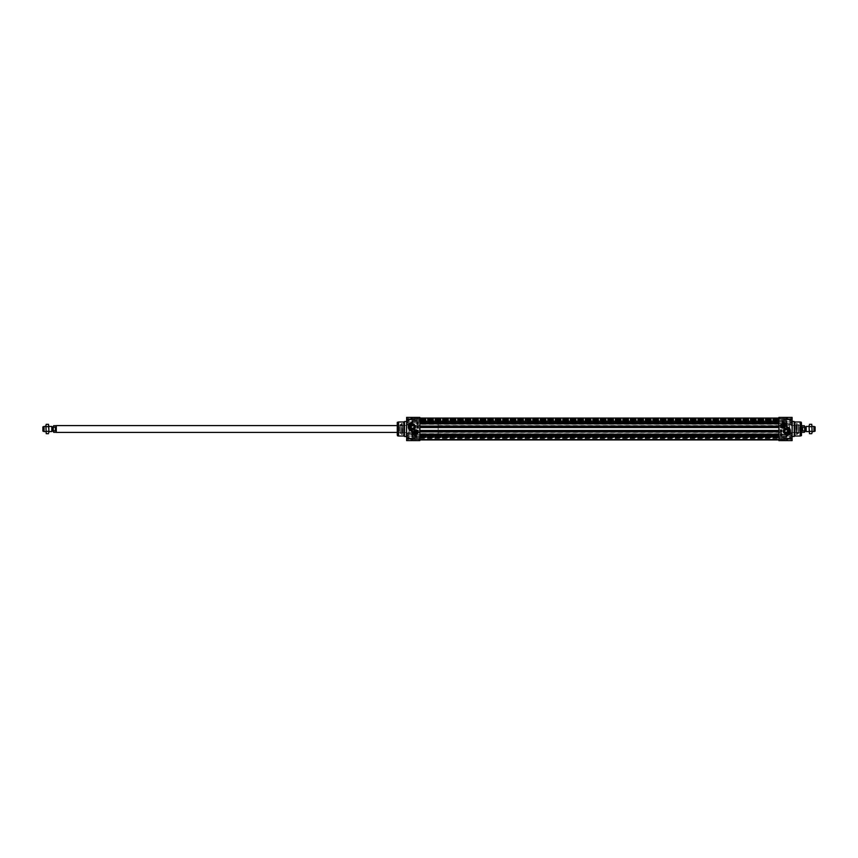<?xml version="1.0" encoding="UTF-8"?>
<svg xmlns="http://www.w3.org/2000/svg" width="858" height="858" viewBox="0 0 858 858"><rect width="100%" height="100%" fill="white"/><g stroke="black" fill="none" stroke-linecap="round" stroke-linejoin="round"><path stroke-width="0.64" stroke-dasharray="4.29 3.22" d="M411.625 425.75A1.491 1.491 0 0 1 413.577 425.75M420.27 420.828L419.841 438.374L419.841 420.484L778.892 420.484L778.892 437.516L778.892 420.484M409.191 429L409.191 424.742L409.191 429M414.071 426.641L413.599 425.761M416.162 431.413L415.197 432.25L415.69 432.807L416.645 431.971L416.162 431.413M418.05 432.11A2.134 2.134 0 0 1 415.926 434.234A2.134 2.134 0 0 1 413.792 432.11A2.134 2.134 0 0 1 415.926 429.976A2.134 2.134 0 0 1 418.05 432.11A2.134 2.134 0 0 1 415.926 434.234A2.134 2.134 0 0 1 413.792 432.11A2.134 2.134 0 0 1 415.926 429.976A2.134 2.134 0 0 1 418.05 432.11A2.134 2.134 0 0 0 415.926 429.976A2.134 2.134 0 0 0 413.792 432.11A2.134 2.134 0 0 0 415.926 434.234A2.134 2.134 0 0 0 418.05 432.11M416.645 437.097L416.645 434.985L416.645 437.097M416.645 436.39L416.645 438.502L416.645 436.39M408.976 436.357L408.976 438.567L408.976 435.617L408.976 437.827L408.976 436.357L406.853 436.357L406.853 435.617L406.853 436.357L408.976 436.357L406.853 436.357L406.853 437.827L406.853 436.357L406.853 437.827L408.976 437.827L408.976 438.567L408.976 437.827L406.853 437.827L406.853 438.567L406.853 437.827L408.976 437.827L406.853 437.827L406.853 435.617L408.976 435.617L406.853 435.617L406.853 436.357L408.976 436.357M406.853 438.567L408.976 438.567L406.853 438.567L406.853 437.827L406.853 438.567M408.976 437.612L408.976 436.046L408.976 437.612M415.369 436.572L415.369 438.138L415.369 436.572M416.516 438.159L416.516 434.963L416.516 438.159M416.645 436.089L416.645 439.092L416.645 436.089M406.982 436.025L406.982 439.221L406.982 436.025M406.853 436.089L406.853 439.092L406.853 436.089M416.645 420.903L416.645 423.015L416.645 420.903M416.645 421.61L416.645 419.498L416.645 421.61M408.976 421.643L408.976 419.433L408.976 422.383L408.976 419.433L408.976 421.643L406.853 421.643L406.853 420.173L406.853 421.643L408.976 421.643L406.853 421.643L406.853 422.383L406.853 420.173L408.976 420.173L406.853 420.173L406.853 419.433L406.853 420.173L408.976 420.173L406.853 420.173L406.853 419.433L408.976 419.433L406.853 419.433L406.853 422.383L408.976 422.383L406.853 422.383L406.853 421.643L408.976 421.643M408.976 420.388L408.976 421.954L408.976 420.388M415.369 421.428L415.369 419.862L415.369 421.428M419.841 420.27L419.841 422.19L419.841 420.27M416.516 419.841L416.516 423.037L416.516 419.841M416.645 421.911L416.645 418.908L416.645 421.911M406.982 421.975L406.982 418.779L406.982 421.975M406.853 421.911L406.853 418.908L406.853 421.911M408.976 436.572L408.976 438.138L408.976 436.572M416.645 438.095L416.645 435.092L416.645 438.095M406.853 438.095L406.853 435.092L406.853 438.095M408.976 421.428L408.976 419.862L408.976 421.428M419.841 421.546L419.841 419.626L419.841 421.546M416.645 419.905L416.645 422.908L416.645 419.905M406.853 419.905L406.853 422.908L406.853 419.905M419.841 420.903L419.841 422.351L419.841 420.903M419.712 420.903L419.712 422.233L419.712 420.903M407.314 424.42L406.638 424.42L406.638 421.332L406.638 429L406.638 417.396L406.638 421.653L406.638 417.396L419.841 417.396L419.841 426.447L412.29 426.051L409.641 427.788L412.29 426.051L412.29 423.766L406.638 424.678L406.638 433.612L419.841 434.277L419.841 440.604L419.841 439.5L419.841 440.604L406.638 440.604L406.638 433.322M419.841 419.24L408.848 419.294L419.841 419.24M419.841 418.565L412.29 418.586L419.841 418.543L412.494 418.565L412.323 417.696L409.427 419.058L412.494 417.664L412.494 418.543L406.638 421.653L412.29 418.586L412.29 417.717L412.29 418.586L419.841 418.565M419.841 439.457L419.841 440.336L419.841 439.457L412.29 439.414L419.841 439.457L412.494 439.435L412.323 440.304L408.848 438.706L412.494 440.336L412.494 439.457L406.638 436.347L412.29 439.414L412.29 440.283L412.29 439.414L419.841 439.435M419.841 440.218L419.841 438.76L419.841 440.218L412.494 440.347L409.051 438.76L419.841 438.878L409.641 438.878L412.494 440.218L419.841 440.218M419.841 438.76L408.848 438.706L419.841 438.76M419.841 434.534L412.194 434.48L412.29 431.949L409.427 430.566L412.29 431.949L419.841 431.553L419.841 434.448L419.841 418.704L419.841 439.94L419.841 434.234L778.892 434.234L778.892 431.553L786.443 431.949L789.103 430.212L786.443 431.949L786.443 434.234L792.095 433.612L792.095 424.388L778.892 423.723L778.892 417.396L778.892 418.5L778.892 417.396L792.095 417.396L792.095 424.42L789.639 424.292M419.841 431.553L419.841 430.212L409.641 430.212L408.848 429.869L409.427 427.434M419.841 429.869L419.841 427.788L409.051 428.131L409.051 429.869L419.841 430.212M419.841 427.788L419.841 426.447M419.841 437.097L419.841 435.649L419.841 437.097M416.774 420.903L416.774 422.233L416.774 420.903M419.712 437.097L419.712 435.767L419.712 437.097M416.774 437.097L416.774 435.767L416.774 437.097M417.943 423.123L417.288 422.544L417.943 423.123M417.31 426.63L417.943 426.716L417.31 426.63M417.953 427.059L417.299 426.876L417.953 427.059M417.921 423.949L417.267 423.949L417.921 423.949M418.136 427.938L418.136 426.018L417.074 426.018L417.074 427.938L418.136 427.938M417.074 422.393L417.074 424.313L418.136 424.313L418.136 422.393L417.074 422.393M415.926 435.939L415.926 435.306A3.196 3.196 0 0 1 412.752 432.507A3.711 3.711 0 0 0 415.926 435.939M397.479 429L397.479 434.534L397.479 429M397.265 422.458L397.565 434.448M410.167 426.866A2.435 2.435 0 0 0 412.601 429.311A2.435 2.435 0 0 0 415.036 426.866A2.435 2.435 0 0 0 412.601 424.431A2.435 2.435 0 0 0 410.167 426.866M406.638 429L406.638 436.668L406.638 433.58L407.26 433.58M406.638 437.097L406.638 434.684L406.638 437.097M406.638 420.903L406.638 423.316L406.638 420.903M404.504 421.546L404.504 436.454M412.387 435.36L412.387 432.218M409.834 423.637L410.607 423.101L406.853 423.101L406.853 418.715L406.638 423.316L416.559 423.101L416.559 418.715L416.559 423.101L416.559 418.715L416.559 423.101L410.617 423.101M412.194 418.554L406.638 421.396L412.194 418.554M412.194 439.446L406.638 436.604L412.194 439.446M409.105 433.708L406.638 433.612M408.783 424.335L412.194 423.52L412.494 426.04L778.892 426.061L778.892 423.637L778.892 439.296L778.892 418.06L778.892 423.069L778.892 418.136L778.892 422.19L778.892 418.136L419.841 418.136L419.841 421.696L419.841 418.06L419.841 421.117L419.841 418.136L419.841 419.744L419.841 418.136L778.892 418.136L778.892 422.351L778.892 418.06L778.892 423.841L419.841 423.466M409.427 430.566L408.848 429.869M402.595 429L402.595 433.258L402.595 429M402.381 429L402.381 423.466L402.381 429M403.775 421.975L403.775 436.025M401.49 432.754L401.49 423.466L401.49 432.754M402.123 425.439L402.123 434.245L402.123 425.439M402.123 432.185L402.123 424.313L402.123 432.185M398.069 431.52L398.069 425.289L398.069 431.52M398.069 431.402L398.069 425.461L398.069 431.402M401.898 426.48L401.898 432.711L401.898 426.48M401.898 426.565L401.898 432.593L401.898 426.565M397.565 426.179L397.565 433.151L397.565 426.179M399.978 426.576L399.978 432.582L399.978 426.576M399.077 426.576L399.077 432.582L399.077 426.576M402.381 428.024L402.381 433.14L402.381 428.024M402.381 428.174L402.381 432.539L402.381 428.174M402.509 428.196L402.509 432.411L402.509 428.196M409.062 429.804L409.062 425.589L409.062 429.804M418.028 431.789L418.565 432.85L418.565 431.789M413.813 432.11A2.113 2.113 0 0 0 416.977 433.934A2.113 2.113 0 0 0 416.977 430.287A2.113 2.113 0 0 0 413.813 432.11A2.113 2.113 0 0 0 415.926 434.212A2.113 2.113 0 0 0 418.028 432.11A2.113 2.113 0 0 0 415.926 429.997A2.113 2.113 0 0 0 413.813 432.11M408.976 429L408.976 433.258L408.976 429M409.191 428.024L409.191 433.14L409.191 428.024M787.118 432.25A1.491 1.491 0 0 1 785.156 432.25M778.892 429L778.892 425.461L778.892 429M789.542 429L789.542 433.258L789.542 429M784.662 431.359L785.145 432.239M782.582 426.587L783.536 425.75L783.054 425.193L782.324 425.332L782.582 426.587M780.683 425.89A2.134 2.134 0 0 1 782.818 423.766A2.134 2.134 0 0 1 784.941 425.89A2.134 2.134 0 0 1 782.818 428.024A2.134 2.134 0 0 1 780.683 425.89A2.134 2.134 0 0 1 782.818 423.766A2.134 2.134 0 0 1 784.941 425.89A2.134 2.134 0 0 1 782.818 428.024A2.134 2.134 0 0 1 780.683 425.89A2.134 2.134 0 0 0 782.818 428.024A2.134 2.134 0 0 0 784.941 425.89A2.134 2.134 0 0 0 782.818 423.766A2.134 2.134 0 0 0 780.683 425.89M782.088 420.903L782.088 423.015L782.088 420.903M782.088 421.61L782.088 419.498L782.088 421.61M789.757 421.643L789.757 419.433L789.757 422.383L789.757 420.173L789.757 421.643L791.891 421.643L791.891 422.383L791.891 421.643L789.757 421.643L791.891 421.643L791.891 420.173L791.891 421.643L791.891 420.173L789.757 420.173L789.757 419.433L789.757 420.173L791.891 420.173L791.891 419.433L791.891 420.173L789.757 420.173L791.891 420.173L791.891 422.383L789.757 422.383L791.891 422.383L791.891 421.643L789.757 421.643M791.891 419.433L789.757 419.433L791.891 419.433L791.891 420.173L791.891 419.433M789.757 420.388L789.757 421.954L789.757 420.388M783.365 421.428L783.365 419.862L783.365 421.428M782.217 419.841L782.217 423.037L782.217 419.841M782.088 421.911L782.088 418.908L782.088 421.911M791.762 421.975L791.762 418.779L791.762 421.975M791.891 421.911L791.891 418.908L791.891 421.911M782.088 437.097L782.088 434.985L782.088 437.097M782.088 436.39L782.088 438.502L782.088 436.39M789.757 436.357L789.757 438.567L789.757 435.617L789.757 438.567L789.757 436.357L791.891 436.357L791.891 437.827L791.891 436.357L789.757 436.357L791.891 436.357L791.891 435.617L791.891 437.827L789.757 437.827L791.891 437.827L791.891 438.567L791.891 437.827L789.757 437.827L791.891 437.827L791.891 438.567L789.757 438.567L791.891 438.567L791.891 435.617L789.757 435.617L791.891 435.617L791.891 436.357L789.757 436.357M789.757 437.612L789.757 436.046L789.757 437.612M783.365 436.572L783.365 438.138L783.365 436.572M778.892 437.73L778.892 435.81L778.892 437.73M782.217 438.159L782.217 434.963L782.217 438.159M782.088 436.089L782.088 439.092L782.088 436.089M791.762 436.025L791.762 439.221L791.762 436.025M791.891 436.089L791.891 439.092L791.891 436.089M789.757 421.428L789.757 419.862L789.757 421.428M782.088 419.905L782.088 422.908L782.088 419.905M791.891 419.905L791.891 422.908L791.891 419.905M789.757 436.572L789.757 438.138L789.757 436.572M778.892 436.454L778.892 438.374L778.892 436.454M782.088 438.095L782.088 435.092L782.088 438.095M791.891 438.095L791.891 435.092L791.891 438.095M778.892 437.097L778.892 435.649L778.892 437.097M779.021 437.097L779.021 435.767L779.021 437.097M792.095 433.612L791.333 433.58L792.095 433.58L792.095 436.668L792.095 429L792.095 440.604L792.095 436.347L792.095 440.604L778.892 440.604L778.892 434.159L786.55 434.48L786.239 431.96L412.494 431.96L412.494 434.534M778.892 438.76L789.896 438.706L778.892 438.76M778.892 439.435L786.443 439.414L778.892 439.457L786.239 439.435L786.421 440.304L789.306 438.942L786.239 440.336L786.239 439.457L792.095 436.347L786.443 439.414L786.443 440.283L786.443 439.414L778.892 439.435M778.892 418.543L778.892 417.664L778.892 418.543L786.443 418.586L778.892 418.543L786.239 418.565L786.421 417.696L789.896 419.294L786.239 417.664L786.239 418.543L792.095 421.653L786.443 418.586L786.443 417.717L786.443 418.586L778.892 418.565M778.892 417.782L778.892 419.24L778.892 417.782L786.239 417.653L789.692 419.24L778.892 419.122L789.103 419.122L786.239 417.782L778.892 417.782M778.892 419.24L789.896 419.294L778.892 419.24M778.892 426.447L786.239 426.447L786.55 423.52L786.443 426.051L789.103 427.788L786.239 426.447L778.892 426.447L778.892 427.788L789.103 427.788L789.896 428.131L789.306 430.566M778.892 428.131L778.892 430.212L789.692 429.869L789.692 428.131L778.892 427.788M778.892 430.212L778.892 431.553M781.96 437.097L781.96 435.767L781.96 437.097M779.021 420.903L779.021 422.233L779.021 420.903M781.96 420.903L781.96 422.233L781.96 420.903M780.791 434.877L781.488 435.414L780.791 434.877M781.434 431.37L780.791 431.284L781.434 431.37M780.78 430.941L781.445 431.124L780.78 430.941M780.812 434.051L781.466 434.051L780.812 434.051M780.598 430.062L780.598 431.982L781.67 431.982L781.67 430.062L780.598 430.062M781.67 435.607L781.67 433.687L780.598 433.687L780.598 435.607L781.67 435.607M782.818 422.061L782.818 422.694A3.196 3.196 0 0 1 785.982 425.493A3.711 3.711 0 0 0 782.818 422.061M801.254 429L801.254 423.466L801.254 429M801.168 434.448L801.168 423.552M801.469 435.542L801.469 429M788.577 431.134A2.435 2.435 0 0 0 786.143 428.689A2.435 2.435 0 0 0 783.697 431.134A2.435 2.435 0 0 0 786.143 433.569A2.435 2.435 0 0 0 788.577 431.134M792.095 429L792.095 421.332L792.095 424.42L791.473 424.42M792.095 420.903L792.095 423.316L792.095 420.903M792.095 437.097L792.095 434.684L792.095 437.097M794.229 436.454L794.229 421.546M786.346 422.64L786.346 425.783M788.91 434.363L788.127 434.899L791.891 434.899L791.891 439.285L792.095 434.684L782.174 434.899L782.174 439.285L782.174 434.899L782.174 439.285L782.174 434.899L788.116 434.899M786.55 439.446L792.095 436.604L786.55 439.446M786.55 418.554L792.095 421.396L786.55 418.554M790.218 433.633L786.55 434.48M789.306 427.434L789.896 428.131M796.149 429L796.149 424.742L796.149 429M796.363 429L796.363 434.534L796.363 429M794.969 436.025L794.969 421.975M797.243 425.246L797.243 434.534L797.243 425.246M796.61 432.561L796.61 423.755L796.61 432.561M796.61 425.815L796.61 433.687L796.61 425.815M800.675 426.48L800.675 432.711L800.675 426.48M800.675 426.598L800.675 432.539L800.675 426.598M796.846 431.52L796.846 425.289L796.846 431.52M796.846 431.435L796.846 425.407L796.846 431.435M801.168 431.821L801.168 424.849L801.168 431.821M798.755 431.424L798.755 425.418L798.755 431.424M799.667 431.424L799.667 425.418L799.667 431.424M796.363 429.976L796.363 424.86L796.363 429.976M796.363 429.826L796.363 425.461L796.363 429.826M796.235 429.804L796.235 425.589L796.235 429.804M789.671 428.196L789.671 432.411L789.671 428.196M780.705 426.212L780.179 425.15L780.179 426.212M784.92 425.89A2.113 2.113 0 0 0 781.756 424.066A2.113 2.113 0 0 0 781.756 427.713A2.113 2.113 0 0 0 784.92 425.89A2.113 2.113 0 0 0 782.818 423.788A2.113 2.113 0 0 0 780.705 425.89A2.113 2.113 0 0 0 782.818 428.003A2.113 2.113 0 0 0 784.92 425.89M789.757 429L789.757 424.742L789.757 429M789.542 429.976L789.542 424.86L789.542 429.976M419.841 422.029L778.892 422.029L419.841 422.029M419.841 438.245L778.892 438.245L419.841 438.213M419.841 435.971L778.892 435.971L419.841 435.971M778.892 419.744L419.841 419.734L778.892 419.744M778.892 421.117L778.892 418.683L778.892 421.106L419.841 421.106L778.892 421.117M778.892 439.317L778.892 436.304L778.892 439.94L778.892 437.194L778.892 439.317L419.841 439.296L778.892 439.296M419.841 437.13L778.892 437.065L778.892 438.374L778.892 437.13L420.184 437.516L420.184 420.484L420.184 437.516L438.159 437.516L438.159 429L438.159 437.516M778.892 434.159L419.841 434.159M778.892 434.448L419.841 434.448L778.892 434.448M778.892 431.638L419.841 431.638L778.892 431.638M778.892 426.362L419.841 426.362L778.892 426.362M778.892 423.552L419.841 423.552L778.892 423.552M778.892 423.841L419.841 423.841M778.892 419.283L419.841 419.283L778.892 419.283M778.892 418.758L419.841 418.747L778.892 418.758M778.892 418.136L419.841 418.136L778.892 418.136M809.308 429L809.308 426.737L809.308 429M809.137 424.957L809.137 433.043M811.947 429L811.947 431.263L811.947 429M812.118 433.043L812.118 424.957M809.502 433.676L809.502 424.324M811.754 424.324L811.754 433.676M809.502 431.338L811.754 431.338M809.502 426.662L811.754 426.662M438.159 429L438.159 420.484L438.159 429M806.188 431.553L806.188 426.447M804.879 431.789L804.364 427.198L802.616 427.198L802.616 430.802L804.364 430.802L804.364 432.303M804.879 426.212L804.879 428.657M802.616 427.198L802.616 430.802M801.898 432.303L801.898 425.697M801.715 432.411L801.715 425.589M813.931 431.553L813.931 426.447M815.1 431.134L815.1 426.866M48.691 429L48.691 431.263L48.691 429M48.863 433.043L48.863 424.957M46.053 429L46.053 426.737L46.053 429M45.882 424.957L45.882 433.043M48.498 424.324L48.498 433.676M46.246 433.676L46.246 424.324M48.498 426.662L46.246 426.662M48.498 431.338L46.246 431.338M419.841 429L419.841 437.516L419.841 429M51.812 426.447L51.812 431.553M53.121 426.212L53.636 430.802L55.384 430.802L55.384 427.198L53.636 427.198L53.636 425.697M55.384 430.802L55.384 427.198M56.102 425.697L56.102 432.303M56.285 425.589L56.285 432.411M44.069 426.447L44.069 431.553M42.9 426.866L42.9 431.134M416.774 436.454L416.774 438.374L416.774 436.454M416.774 421.546L416.774 419.626L416.774 421.546M416.559 437.097L416.559 434.899L416.559 437.097M406.853 437.097L406.853 434.899L406.853 437.097M406.424 436.454L406.424 421.546M412.494 418.5L419.841 418.5L412.494 418.5M419.841 439.5L412.494 439.435L419.841 439.5M408.848 428.131L419.841 428.131M412.494 417.782L409.641 419.122L412.494 417.782L419.841 417.782L412.494 417.782M412.494 417.664L419.841 417.664L412.494 417.664M409.641 419.122L419.841 419.122L409.641 419.122M412.494 440.336L419.841 440.336L412.494 440.336M398.573 421.975L398.573 436.025M398.348 421.997L398.348 436.003M397.426 422.254L397.426 435.746M400.278 426.179L400.278 433.161L400.278 426.179M400.321 432.11L400.321 424.42L400.321 432.11M401.63 431.317L401.63 425.589L401.63 431.317M398.219 426.683L398.219 432.411L398.219 426.683M398.659 431.66L398.659 425.085L398.659 431.66M398.627 426.201L398.627 433.118L398.627 426.201M781.96 421.546L781.96 419.626L781.96 421.546M781.96 436.454L781.96 438.374L781.96 436.454M782.174 420.903L782.174 423.101L782.174 420.903M791.891 420.903L791.891 423.101L791.891 420.903M792.309 421.546L792.309 436.454M786.239 439.5L778.892 439.5L786.239 439.5M778.892 418.5L786.239 418.565L778.892 418.5M778.892 423.466L786.239 423.466M786.239 434.534L778.892 434.534M789.896 429.869L778.892 429.869M786.239 440.218L789.103 438.878L786.239 440.218L778.892 440.218L786.239 440.218M786.239 440.336L778.892 440.336L786.239 440.336M789.103 438.878L778.892 438.878L789.103 438.878M786.239 417.664L778.892 417.664L786.239 417.664M800.171 436.025L800.171 421.975M800.385 436.003L800.385 421.997M801.308 435.746L801.308 422.254M798.466 431.821L798.466 424.839L798.466 431.821M798.412 425.89L798.412 433.58L798.412 425.89M797.114 426.683L797.114 432.411L797.114 426.683M800.514 431.317L800.514 425.589L800.514 431.317M800.074 426.34L800.074 432.915L800.074 426.34M800.106 431.799L800.106 424.882L800.106 431.799M419.841 437.848L778.892 437.848L419.841 437.848M778.892 437.644L419.841 437.644L778.892 437.644M419.841 439.135L778.892 439.135L419.841 439.135M419.841 436.84L778.892 436.84L419.841 436.84M419.841 436.786L778.892 436.786L419.841 436.786M419.841 436.561L778.892 436.561L419.841 436.561M419.841 436.186L778.892 436.186L419.841 436.186M419.841 435.017L778.892 435.017L419.841 435.017M419.841 435.092L778.892 435.092L419.841 435.092M419.841 435.939L778.892 435.939L419.841 435.939M419.841 437.355L778.892 437.355L419.841 437.355M419.841 437.398L778.892 437.398L419.841 437.398M419.841 420.152L778.892 420.152L419.841 420.152M778.892 418.704L419.841 418.704L778.892 418.725M419.841 420.356L778.892 420.356L419.841 420.356M419.841 420.602L778.892 420.602L419.841 420.602M419.841 420.645L778.892 420.645L419.841 420.645M419.841 422.061L778.892 422.061L419.841 422.061M419.841 422.908L778.892 422.908L419.841 422.908M419.841 422.983L778.892 422.983L419.841 422.983M419.841 421.814L778.892 421.814L419.841 421.814M419.841 421.439L778.892 421.439L419.841 421.439M419.841 421.214L778.892 421.214L419.841 421.214M419.841 421.16L778.892 421.16L419.841 421.16M419.841 419.787L778.892 419.787L419.841 419.755M419.841 418.865L778.892 418.865L419.841 418.865M778.892 419.626L419.841 419.594M778.892 418.211L419.841 418.211L778.892 418.211M778.892 418.447L419.841 418.447L778.892 418.447M778.892 419.862L419.841 419.862L778.892 419.862M778.892 419.97L419.841 419.97L778.892 419.97M778.892 421.074L419.841 421.074L778.892 421.074M778.892 419.959L419.841 419.959L778.892 419.959M778.892 419.841L419.841 419.841L778.892 419.841M778.892 419.669L419.841 419.669L778.892 419.669M778.892 419.326L419.841 419.326L778.892 419.326M778.892 419.465L419.841 419.465L778.892 419.455M778.892 419.423L419.841 419.423L778.892 419.423M778.892 421.696L419.841 421.696M778.892 423.82L419.841 423.82M778.892 424.335L419.841 424.335M778.892 433.665L419.841 433.665M778.892 434.18L419.841 434.18M778.892 436.304L419.841 436.304M778.892 437.194L419.841 437.194L778.892 437.194M778.892 434.363L419.841 434.363L778.892 434.363M778.892 431.724L419.841 431.724L778.892 431.724M778.892 431.853L419.841 431.853M778.892 426.147L419.841 426.147M778.892 426.276L419.841 426.276L778.892 426.276M778.892 423.637L419.841 423.637L778.892 423.637M805.844 431.134L805.844 426.866M805.994 426.78L805.994 431.22M805.051 426.866L805.051 431.134M804.364 427.198L804.364 425.697M52.156 426.866L52.156 431.134M52.006 431.22L52.006 426.78M52.949 431.134L52.949 426.866M53.636 430.802L53.636 432.303M402.381 432.539L419.841 432.539M402.381 425.461L419.841 425.461M416.001 437.097L415.369 436.046L408.976 436.046L415.369 436.046L416.001 437.097L415.369 438.138L408.976 438.138L415.369 438.138L416.001 437.097M419.841 435.81L416.645 435.682L419.841 435.81M419.841 438.374L778.892 438.374M416.645 435.092L406.853 435.092L416.645 435.092M416.645 439.092L406.853 439.092L416.645 439.092M416.001 420.903L415.369 419.862L408.976 419.862L415.369 419.862L416.001 420.903L415.369 421.954L408.976 421.954L415.369 421.954L416.001 420.903M419.841 422.19L416.645 422.318L419.841 422.19M416.645 418.908L406.853 418.908L416.645 418.908M416.645 422.908L406.853 422.908L416.645 422.908M416.559 434.899L406.638 434.684L416.559 434.899M416.559 439.285L406.638 439.5L416.559 439.285M416.559 418.715L406.638 418.5L416.559 418.715M419.712 422.233L416.645 422.351L419.712 422.233M419.712 419.583L416.645 419.455L419.712 419.583M419.712 438.417L416.645 438.545L419.712 438.417M419.712 435.767L416.645 435.649L419.712 435.767M406.638 436.314L412.269 439.393L406.638 436.314M406.638 424.388L407.411 424.42M406.638 421.686L412.269 418.607L406.638 421.686M412.494 417.653L408.966 419.251L412.494 417.653L419.841 417.653L412.494 417.653M406.638 420.484L409.051 419.208L419.841 419.208M412.323 440.304L419.841 440.347L412.494 440.347L408.966 438.749L412.323 440.304M406.638 437.516L409.051 438.792L419.841 438.792M402.381 423.466L401.49 423.466L402.123 423.755M402.381 434.534L401.49 434.534L402.123 434.245M402.123 433.687L400.118 433.365L400.118 424.635L400.118 433.365L401.898 432.711M401.898 425.289L400.118 424.635L402.123 424.313M401.769 425.461L398.069 425.461M401.769 432.539L398.069 432.539M398.069 432.711L398.734 433.011L398.734 424.989L398.069 425.289M397.565 424.849L398.734 424.989L398.734 433.011L397.565 433.151M417.921 432.85L418.565 432.85M796.363 425.461L778.892 425.461M796.363 432.539L778.892 432.539M782.743 420.903L783.365 421.954L789.757 421.954L783.365 421.954L782.743 420.903L783.365 419.862L789.757 419.862L783.365 419.862L782.743 420.903M778.892 422.19L782.088 422.318L778.892 422.19M782.088 422.908L791.891 422.908L782.088 422.908M782.088 418.908L791.891 418.908L782.088 418.908M782.743 437.097L783.365 438.138L789.757 438.138L783.365 438.138L782.743 437.097L783.365 436.046L789.757 436.046L783.365 436.046L782.743 437.097M778.892 435.81L782.088 435.682L778.892 435.81M782.088 439.092L791.891 439.092L782.088 439.092M782.088 435.092L791.891 435.092L782.088 435.092M782.174 423.101L792.095 423.316L782.174 423.101M782.174 418.715L792.095 418.5L782.174 418.715M782.174 439.285L792.095 439.5L782.174 439.285M779.021 435.767L782.088 435.649L779.021 435.767M779.021 438.417L782.088 438.545L779.021 438.417M779.021 422.233L782.088 422.351L779.021 422.233M792.095 421.686L786.464 418.607L792.095 421.686M792.095 436.314L786.464 439.393L792.095 436.314M786.239 440.347L789.768 438.749L786.239 440.347L778.892 440.347L786.239 440.347M792.095 437.516L789.692 438.792L778.892 438.792M786.421 417.696L778.892 417.653L786.239 417.653L789.768 419.251L786.421 417.696M792.095 420.484L789.692 419.208L778.892 419.208M796.363 434.534L797.243 434.534L796.61 434.245M796.363 423.466L797.243 423.466L796.61 423.755M796.61 424.313L798.616 424.635L798.616 433.365L798.616 424.635L796.846 425.289M796.846 432.711L798.616 433.365L796.61 433.687M796.975 432.539L800.675 432.539M796.975 425.461L800.675 425.461M800.675 425.289L799.999 424.989L799.999 433.011L800.675 432.711M801.168 433.151L799.999 433.011L799.999 424.989L801.168 424.849M780.823 425.15L780.179 425.15M420.27 437.172L778.892 437.516M419.841 434.931L778.892 434.931L419.841 434.931M419.841 423.069L778.892 423.069L419.841 423.069M419.841 419.487L778.892 419.487L419.841 419.487M419.841 418.06L778.892 418.06M419.841 439.94L778.892 439.94M419.841 437.065L778.892 437.065L419.841 437.065M809.308 426.737L812.118 426.447L809.308 426.737M809.308 431.263L812.118 431.553L809.308 431.263M419.841 420.828L438.159 420.484M438.159 432.411L801.469 432.411M438.159 425.589L801.469 425.589M48.691 431.263L45.882 431.553L48.691 431.263M48.691 426.737L45.882 426.447L48.691 426.737M419.841 425.589L397.265 425.589M419.841 432.411L397.265 432.411"/><path stroke-width="1.29" d="M413.577 425.75L411.625 425.75L411.111 426.866C411.636 430.233 415.733 426.641 413.577 425.75L413.599 425.761M417.106 432.11A1.18 1.18 0 0 1 415.798 433.279A1.18 1.18 0 0 1 414.779 431.853A1.18 1.18 0 0 1 417.106 432.11M416.269 431.102A1.062 1.062 0 0 1 416.623 432.915A1.062 1.062 0 0 1 414.875 432.314A1.062 1.062 0 0 1 416.269 431.102M415.444 431.553L416.645 431.971L416.409 432.668L415.197 432.25L415.444 431.553M417.213 432.11A1.287 1.287 0 0 0 415.283 430.995A1.287 1.287 0 0 0 415.283 433.226A1.287 1.287 0 0 0 417.213 432.11M413.792 432.11A2.134 2.134 0 0 0 415.926 434.234A2.134 2.134 0 0 0 418.05 432.11A2.134 2.134 0 0 0 415.926 429.976A2.134 2.134 0 0 0 413.792 432.11A2.134 2.134 0 0 0 415.926 434.234A2.134 2.134 0 0 0 418.05 432.11A2.134 2.134 0 0 0 415.926 429.976A2.134 2.134 0 0 0 413.792 432.11M409.105 433.708L412.387 434.32L406.638 433.322L406.638 440.604L419.841 440.604L419.841 417.396L406.638 417.396L406.638 424.678L408.966 424.656L407.314 424.42M417.943 423.123L417.288 422.544L417.943 423.123M417.31 426.63L417.943 426.716L417.31 426.63M417.953 427.059L417.299 426.876L417.953 427.059M417.921 423.949L417.267 423.949L417.921 423.949M417.074 424.313L417.074 422.393L418.136 422.393L418.136 424.313L417.074 424.313M418.136 426.018L418.136 427.938L417.074 427.938L417.074 426.018L418.136 426.018M415.926 435.306L415.926 435.939A3.711 3.711 0 0 1 412.752 432.507A3.196 3.196 0 0 0 415.926 435.306M397.265 434.749L397.265 422.458L398.573 421.975L398.573 436.025L403.775 436.025L403.775 421.975L404.504 421.546L404.504 436.454L406.638 436.668M415.036 426.866A2.435 2.435 0 0 1 412.601 429.311A2.435 2.435 0 0 1 410.167 426.866A2.435 2.435 0 0 1 412.601 424.431A2.435 2.435 0 0 1 415.036 426.866M415.465 426.866A2.864 2.864 0 0 0 411.175 424.388A2.864 2.864 0 0 0 411.175 429.354A2.864 2.864 0 0 0 415.465 426.866M412.591 422.372L412.172 420.903L412.591 422.372L411.218 422.844A4.258 4.258 0 0 0 411.819 431.059L412.387 435.36M418.178 432.11A2.252 2.252 0 0 0 414.8 430.158A2.252 2.252 0 0 0 414.8 434.062A2.252 2.252 0 0 0 418.178 432.11M407.26 433.58L406.638 433.58L406.638 429M406.638 433.322L406.638 424.388L408.88 424.624C407.625 428.185 408.762 430.405 412.28 431.284L412.28 434.234L406.638 433.322M412.172 434.47L412.172 437.097L419.841 437.097M412.601 435.36L412.387 432.218M412.601 432.218L412.28 431.284M412.516 431.102L411.819 431.059C408.708 430.019 407.764 427.885 408.966 424.656L408.998 424.603M411.851 430.845A4.043 4.043 0 0 1 411.293 423.037L411.229 422.844M419.841 420.903L412.172 420.903L412.194 422.619L408.783 424.335M409.277 424.206L409.834 423.637M410.617 423.101L411.218 422.844M411.111 426.866A1.491 1.491 0 0 1 412.601 425.375A1.491 1.491 0 0 1 414.092 426.866A1.491 1.491 0 0 1 412.601 428.356A1.491 1.491 0 0 1 411.111 426.866M418.028 431.789L418.039 432.325L418.028 431.789M785.156 432.25L787.118 432.25L787.623 431.134C787.097 427.767 783.011 431.359 785.156 432.25L785.145 432.239M781.638 425.89A1.18 1.18 0 0 1 782.946 424.721A1.18 1.18 0 0 1 783.965 426.147A1.18 1.18 0 0 1 781.638 425.89M782.475 426.898A1.062 1.062 0 0 1 782.11 425.085A1.062 1.062 0 0 1 783.858 425.686A1.062 1.062 0 0 1 782.475 426.898M783.3 426.447L782.088 426.029L782.324 425.332L783.054 425.193L783.3 426.447M781.531 425.89A1.287 1.287 0 0 0 783.461 427.005A1.287 1.287 0 0 0 783.461 424.774A1.287 1.287 0 0 0 781.531 425.89M784.941 425.89A2.134 2.134 0 0 0 782.818 423.766A2.134 2.134 0 0 0 780.683 425.89A2.134 2.134 0 0 0 782.818 428.024A2.134 2.134 0 0 0 784.941 425.89A2.134 2.134 0 0 0 782.818 423.766A2.134 2.134 0 0 0 780.683 425.89A2.134 2.134 0 0 0 782.818 428.024A2.134 2.134 0 0 0 784.941 425.89M789.639 424.292L786.346 423.68L792.095 424.678L792.095 417.396L778.892 417.396L778.892 440.604L792.095 440.604L792.095 433.322L790.218 433.633M780.791 434.877L781.488 435.414L780.791 434.877M781.434 431.37L780.791 431.284L781.434 431.37M780.78 430.941L781.445 431.124L780.78 430.941M780.812 434.051L781.466 434.051L780.812 434.051M781.67 433.687L781.67 435.607L780.598 435.607L780.598 433.687L781.67 433.687M780.598 431.982L780.598 430.062L781.67 430.062L781.67 431.982L780.598 431.982M782.818 422.694L782.818 422.061A3.711 3.711 0 0 1 785.982 425.493A3.196 3.196 0 0 0 782.818 422.694M801.469 423.251L801.469 434.749M801.469 429L801.469 435.542L800.171 436.025L800.171 421.975L794.969 421.975L794.969 436.025L794.229 436.454L794.229 421.546L792.095 421.332M783.697 431.134A2.435 2.435 0 0 1 786.143 428.689A2.435 2.435 0 0 1 788.577 431.134A2.435 2.435 0 0 1 786.143 433.569A2.435 2.435 0 0 1 783.697 431.134M783.279 431.134A2.864 2.864 0 0 0 787.569 433.612A2.864 2.864 0 0 0 787.569 428.646A2.864 2.864 0 0 0 783.279 431.134M786.153 435.628L786.561 437.097L786.153 435.628L787.515 435.156A4.258 4.258 0 0 0 786.925 426.941L786.346 422.64M780.565 425.89A2.252 2.252 0 0 0 783.944 427.842A2.252 2.252 0 0 0 783.944 423.938A2.252 2.252 0 0 0 780.565 425.89M791.473 424.42L792.095 424.42L792.095 429M778.892 437.097L786.561 437.097L786.539 435.381L789.961 433.665L792.095 433.612L789.853 433.376C791.108 429.815 789.982 427.595 786.464 426.716L786.464 423.766L792.095 424.678L792.095 433.612L791.333 433.58M786.561 423.53L786.561 420.903L778.892 420.903M786.143 422.64L786.346 425.783M786.143 425.783L786.378 426.812M786.218 426.898L786.925 426.941C790.025 427.981 790.979 430.115 789.778 433.344L789.735 433.397M786.883 427.155A4.043 4.043 0 0 1 787.44 434.963L788.116 434.899M789.467 433.794L788.91 434.363M787.623 431.134A1.491 1.491 0 0 1 786.143 432.625A1.491 1.491 0 0 1 784.652 431.134A1.491 1.491 0 0 1 786.143 429.644A1.491 1.491 0 0 1 787.623 431.134M780.705 426.212L780.694 425.675L780.705 426.212M778.892 434.159L419.841 434.159M778.892 431.939L419.841 431.939M778.892 426.061L419.841 426.061M778.892 423.841L419.841 423.841M809.137 425.493L809.137 429L809.137 425.493M809.502 433.676L809.137 429L809.502 433.676L811.754 433.676L812.118 432.507L811.754 433.676M811.754 424.324L812.118 432.507L811.754 424.324L809.502 424.324M809.502 431.338L811.754 431.338M809.502 426.662L811.754 426.662M805.844 431.134L805.051 431.134L805.051 426.866L805.844 426.866L805.994 431.22L806.188 426.447L806.188 431.553L809.137 431.553M804.879 429L804.879 426.705L804.879 429M804.879 428.657L804.364 425.697L804.879 431.789L804.364 432.303L804.364 430.802L802.616 430.802L802.616 427.198L804.364 427.198M802.616 430.802L802.616 427.198M804.364 425.697L801.898 425.697L801.898 432.303L804.364 432.303M801.469 425.589L801.469 432.411M812.118 426.447L813.931 426.447L813.931 431.553L812.118 431.553M813.931 426.447L815.1 426.866L815.1 431.134L813.931 431.553M48.863 432.507L48.863 429L48.863 432.507M48.498 424.324L48.863 429L48.498 424.324L46.246 424.324L45.882 425.493L46.246 424.324M46.246 433.676L45.882 425.493L46.246 433.676L48.498 433.676M48.498 426.662L46.246 426.662M48.498 431.338L46.246 431.338M52.156 426.866L52.949 426.866L52.949 431.134L52.156 431.134L52.006 426.78L51.812 431.553L51.812 426.447L48.863 426.447M53.121 429L53.121 431.295L53.121 429M53.121 429.343L53.636 425.697L53.636 427.198L55.384 427.198L55.384 430.802L53.636 430.802L53.121 429.343M55.384 427.198L55.384 430.802M53.636 430.802L53.636 432.303L56.102 432.303L56.102 425.697L53.636 425.697M397.265 432.411L56.285 432.411L56.285 425.589L397.265 425.589M45.882 431.553L44.069 431.553L44.069 426.447L45.882 426.447M44.069 431.553L42.9 431.134L42.9 426.866L44.069 426.447M417.921 432.11A2.006 2.006 0 0 0 415.926 430.105A2.006 2.006 0 0 0 413.921 432.11A2.006 2.006 0 0 0 415.926 434.116A2.006 2.006 0 0 0 417.921 432.11M411.293 423.037L412.215 422.833M406.638 421.332L406.424 436.454M397.426 422.254L397.426 435.746L398.348 436.003L398.348 421.997M780.812 425.89A2.006 2.006 0 0 0 782.818 427.895A2.006 2.006 0 0 0 784.813 425.89A2.006 2.006 0 0 0 782.818 423.884A2.006 2.006 0 0 0 780.812 425.89M787.44 434.963L786.518 435.167M792.095 436.668L792.309 421.546M801.308 435.746L801.308 422.254L800.385 421.997L800.385 436.003M778.892 436.304L419.841 436.304M778.892 435.489L419.841 435.489M778.892 435.135L419.841 435.135M778.892 434.931L419.841 434.931M778.892 434.716L419.841 434.716M778.892 434.234L419.841 434.234M778.892 431.853L419.841 431.853M778.892 431.37L419.841 431.37M778.892 431.166L419.841 431.166M778.892 430.963L419.841 430.963M778.892 430.469L419.841 430.469M778.892 427.531L419.841 427.531M778.892 427.037L419.841 427.037M778.892 426.834L419.841 426.834M778.892 426.63L419.841 426.63M778.892 426.147L419.841 426.147M778.892 423.766L419.841 423.766M778.892 423.284L419.841 423.284M778.892 423.069L419.841 423.069M778.892 422.865L419.841 422.865M778.892 422.511L419.841 422.511M778.892 421.696L419.841 421.696M406.424 421.546L404.504 421.546M403.775 436.025L404.504 436.454M403.775 421.975L398.573 421.975M792.309 436.454L794.229 436.454M794.969 421.975L794.229 421.546M794.969 436.025L800.171 436.025M419.841 439.94L778.892 439.94M419.841 418.06L778.892 418.06M806.188 426.447L809.137 426.447M51.812 431.553L48.863 431.553"/></g></svg>
